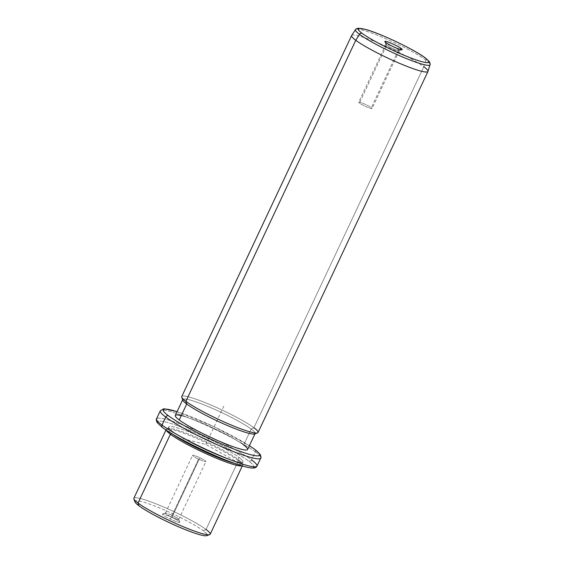 <?xml version="1.0" encoding="UTF-8"?>
<svg xmlns="http://www.w3.org/2000/svg" width="564" height="564" viewBox="0 0 564 564"><rect width="100%" height="100%" fill="white"/><g stroke="black" fill="none" stroke-linecap="round" stroke-linejoin="round"><path stroke-width="0.42" stroke-dasharray="2.82 2.11" d="M172.669 515.602L199.889 457.756A7.381 0.874 -154.8 0 1 205.916 461.556A7.381 0.874 -154.8 0 1 198.598 459.082L171.378 516.927A7.381 0.874 25.2 0 0 178.696 519.402A7.381 0.874 25.2 0 0 172.669 515.602L171.928 517.399A9.595 1.135 -154.8 0 1 179.74 522.384A9.595 1.135 -154.8 0 1 170.243 519.12A9.595 1.135 -154.8 0 1 162.425 514.128A9.595 1.135 -154.8 0 1 171.928 517.399A9.595 1.135 25.2 0 0 162.517 514.079A9.595 1.135 25.2 0 0 170.243 519.12L171.378 516.927A7.381 0.874 -154.8 0 1 165.442 513.05A7.381 0.874 -154.8 0 1 172.669 515.602A7.381 0.874 -154.8 0 1 178.696 519.289A7.381 0.874 -154.8 0 1 171.378 516.927L170.243 519.12A9.595 1.135 25.2 0 0 179.768 522.193A9.595 1.135 25.2 0 0 171.928 517.399L172.669 515.602A7.381 0.874 25.2 0 0 165.351 513.12A7.381 0.874 25.2 0 0 171.378 516.927L198.598 459.082A7.381 0.874 25.2 0 0 205.895 461.592A7.381 0.874 25.2 0 0 199.889 457.756A7.381 0.874 25.2 0 0 192.585 455.247A7.381 0.874 25.2 0 0 198.598 459.082A7.381 0.874 -154.8 0 1 192.564 455.275A7.381 0.874 -154.8 0 1 199.889 457.756L172.669 515.602M207.242 534.693A39.959 4.731 25.2 0 0 203.308 530.773A39.959 4.731 25.2 0 0 165.534 510.533A39.959 4.731 25.2 0 0 135.367 500.874M134.944 501.875A39.959 4.731 -154.8 0 1 161.459 508.77A39.959 4.731 -154.8 0 1 203.308 530.773L206.036 529.476L203.308 530.773A39.959 4.731 -154.8 0 1 206.748 535.659M133.858 498.301A42.18 4.991 -154.8 0 1 164.082 507.198A42.18 4.991 -154.8 0 1 206.036 529.476L238.417 460.661A42.18 4.991 -154.8 0 1 242.555 464.743A42.18 4.991 -154.8 0 1 241.984 465.836A42.18 4.991 25.2 0 0 242.569 465.406A42.18 4.991 25.2 0 0 238.417 460.661L206.036 529.476A42.18 4.991 25.2 0 0 161.868 506.253A42.18 4.991 25.2 0 0 133.872 498.971M206.036 529.476A42.18 4.991 -154.8 0 1 210.189 534.221M238.417 460.661A42.18 4.991 25.2 0 0 196.469 438.383A42.18 4.991 25.2 0 0 166.239 429.486A42.18 4.991 25.2 0 0 166.281 430.212A42.18 4.991 -154.8 0 1 166.768 429.077A42.18 4.991 -154.8 0 1 198.711 439.363A42.18 4.991 -154.8 0 1 238.417 460.661L237.987 459.315L238.417 460.661M171.675 433.624L171.759 433.582A41.073 4.864 25.2 0 0 172.45 434.09A41.073 4.864 -154.8 0 1 171.759 433.582L171.675 433.624M235.068 463.552A41.073 4.864 25.2 0 0 242.019 463.291A41.073 4.864 25.2 0 0 237.987 459.315A41.073 4.864 25.2 0 0 199.332 438.58A41.073 4.864 25.2 0 0 168.227 428.562A41.073 4.864 25.2 0 0 171.759 433.582L172.697 431.587A41.073 4.864 25.2 0 0 213.544 453.28A41.073 4.864 25.2 0 0 242.978 461.944A41.073 4.864 25.2 0 0 238.932 457.319L237.987 459.315A41.073 4.864 -154.8 0 1 242.041 463.939A41.073 4.864 -154.8 0 1 235.068 463.552M237.987 459.315L238.932 457.319A41.073 4.864 25.2 0 0 198.084 435.634A41.073 4.864 25.2 0 0 168.65 426.969A41.073 4.864 25.2 0 0 172.697 431.587L171.759 433.582A41.073 4.864 -154.8 0 1 167.712 428.964A41.073 4.864 -154.8 0 1 197.146 437.629A41.073 4.864 -154.8 0 1 237.987 459.315M162.136 427.223A53.284 6.31 -154.8 0 1 184.498 428.351A53.284 6.31 -154.8 0 1 248.773 461.148A53.284 6.31 25.2 0 0 183.772 428.069A53.284 6.31 25.2 0 0 162.855 427.766A53.284 6.31 25.2 0 0 227.856 460.844A53.284 6.31 25.2 0 0 248.773 461.148A2.221 1.903 126.6 0 0 251.502 459.85A55.505 6.571 25.2 0 0 196.307 430.536A55.505 6.571 25.2 0 0 156.531 418.826A55.505 6.571 -154.8 0 1 196.307 430.536A55.505 6.571 -154.8 0 1 251.502 459.85A2.221 1.903 -53.4 0 1 248.773 461.148A53.284 6.31 -154.8 0 1 227.856 460.844A53.284 6.31 -154.8 0 1 162.855 427.766A2.221 1.903 -53.4 0 1 162.467 427.547M238.932 457.319A41.073 4.864 -154.8 0 1 222.808 457.087A41.073 4.864 -154.8 0 1 172.697 431.587A41.073 4.864 -154.8 0 1 188.82 431.82A41.073 4.864 -154.8 0 1 238.932 457.319M255.259 451.87A55.505 6.571 25.2 0 0 200.058 422.556A55.505 6.571 25.2 0 0 160.289 410.853A55.505 6.571 -154.8 0 1 200.058 422.556A55.505 6.571 -154.8 0 1 255.259 451.87L251.502 459.85L255.259 451.87A2.221 1.903 126.6 0 0 254.794 449.395A2.221 1.903 -53.4 0 1 255.259 451.87A55.505 6.571 -154.8 0 1 260.723 458.116A55.505 6.571 25.2 0 0 255.259 451.87M251.502 459.85A55.505 6.571 -154.8 0 1 256.972 466.09M249.38 445.729A53.284 6.31 25.2 0 0 177.061 411.699A53.284 6.31 -154.8 0 1 249.38 445.729M254.991 433.801L255.111 433.547A39.959 4.731 25.2 0 0 251.177 429.049L243.662 445.003A39.959 4.731 25.2 0 0 181.263 415.64M175.284 415.471A39.959 4.731 -154.8 0 1 203.921 423.902A39.959 4.731 -154.8 0 1 243.662 445.003A39.959 4.731 -154.8 0 1 247.603 449.501M243.662 445.003L251.177 429.049A39.959 4.731 25.2 0 0 211.429 407.941A39.959 4.731 25.2 0 0 182.799 399.516L182.673 399.77M182.814 400.144A39.959 4.731 -154.8 0 1 209.329 407.046A39.959 4.731 -154.8 0 1 251.177 429.049L253.906 427.752L251.177 429.049A39.959 4.731 -154.8 0 1 254.611 433.935M181.728 396.577A42.18 4.991 -154.8 0 1 211.951 405.474A42.18 4.991 -154.8 0 1 253.906 427.752L423.79 66.721L253.906 427.752A42.18 4.991 25.2 0 0 209.737 404.522A42.18 4.991 25.2 0 0 181.742 397.239M253.906 427.752A42.18 4.991 -154.8 0 1 258.058 432.496M351.654 35.469A42.18 4.991 -154.8 0 1 382.159 44.577A42.18 4.991 -154.8 0 1 423.79 66.721L425.947 60.151A41.2 4.879 -154.8 0 1 430.036 64.705A41.2 4.879 25.2 0 0 425.947 60.151L423.79 66.721A42.18 4.991 25.2 0 0 381.842 44.443A42.18 4.991 25.2 0 0 351.612 35.546M423.79 66.721A42.18 4.991 -154.8 0 1 427.977 71.388M425.947 60.151A41.2 4.879 25.2 0 0 385.282 38.521A41.2 4.879 25.2 0 0 355.489 29.624A41.2 4.879 -154.8 0 1 385.282 38.521A41.2 4.879 -154.8 0 1 425.947 60.151A2.221 1.903 126.6 0 0 425.369 57.958A2.221 1.903 -53.4 0 1 425.947 60.151M386.65 45.205L385.797 42.519L386.65 45.205A7.381 0.874 25.2 0 0 393.594 48.934A7.381 0.874 25.2 0 0 399.185 50.732A7.381 0.874 25.2 0 0 398.544 49.829A7.381 0.874 25.2 0 0 390.824 45.769A7.381 0.874 25.2 0 0 385.924 44.493A7.381 0.874 25.2 0 0 386.65 45.205A7.381 0.874 -154.8 0 1 385.924 44.38A7.381 0.874 -154.8 0 1 391.212 45.931A7.381 0.874 -154.8 0 1 398.544 49.829L399.728 49.272L398.544 49.829L371.324 107.675A7.381 0.874 25.2 0 0 363.991 103.776A7.381 0.874 25.2 0 0 358.704 102.225A7.381 0.874 25.2 0 0 359.43 103.05L386.65 45.205L359.43 103.05A7.381 0.874 25.2 0 0 366.769 106.948A7.381 0.874 25.2 0 0 372.057 108.507A7.381 0.874 25.2 0 0 371.324 107.675L398.544 49.829A7.381 0.874 -154.8 0 1 399.277 50.661A7.381 0.874 -154.8 0 1 393.989 49.103A7.381 0.874 -154.8 0 1 386.65 45.205M359.43 103.05A7.381 0.874 -154.8 0 1 362.328 103.092A7.381 0.874 -154.8 0 1 371.324 107.675A7.381 0.874 -154.8 0 1 368.433 107.632A7.381 0.874 -154.8 0 1 359.43 103.05M239.101 463.107L205.811 444.453L183.201 438.799M205.811 444.453L224.585 404.564M178.696 519.402L205.916 461.556M242.569 465.406L242.323 465.942M166.239 429.486L165.985 430.022M242.019 463.291L242.555 464.743M168.227 428.562L166.768 429.077M242.978 461.944L242.041 463.939M168.65 426.969L167.712 428.964M177.082 411.664L214.137 426.765L249.394 445.694M384.852 41.588L385.924 44.493M402.104 49.703L399.185 50.732M385.924 44.38L358.704 102.225M399.277 50.661L372.057 108.507M162.517 514.079L165.442 513.05M179.768 522.193L178.696 519.289M165.351 513.12L192.564 455.275"/><path stroke-width="0.85" d="M135.367 500.874A39.959 4.731 25.2 0 0 138.864 505.739A39.959 4.731 25.2 0 0 180.55 527.678A39.959 4.731 25.2 0 0 207.242 534.693M209.667 534.637L206.748 535.659A39.959 4.731 -154.8 0 1 176.476 525.916A39.959 4.731 -154.8 0 1 138.864 505.739L138.011 503.046A42.18 4.991 25.2 0 0 177.716 524.344A42.18 4.991 25.2 0 0 209.667 534.637A42.18 4.991 25.2 0 0 206.036 529.476M133.872 498.971A42.18 4.991 25.2 0 0 138.011 503.046L138.864 505.739A39.959 4.731 -154.8 0 1 134.944 501.875L133.872 498.971M242.569 465.406L210.189 534.221A42.18 4.991 -154.8 0 1 179.965 525.324A42.18 4.991 -154.8 0 1 138.011 503.046L170.398 434.231A42.18 4.991 25.2 0 0 209.928 455.451A42.18 4.991 25.2 0 0 241.984 465.836A42.18 4.991 -154.8 0 1 209.928 455.451A42.18 4.991 -154.8 0 1 170.398 434.231L138.011 503.046A42.18 4.991 -154.8 0 1 133.858 498.301L166.239 429.486M166.281 430.212A42.18 4.991 25.2 0 0 170.398 434.231L171.675 433.624L170.398 434.231A42.18 4.991 -154.8 0 1 166.281 430.212M172.45 434.09A41.073 4.864 25.2 0 0 235.068 463.552A41.073 4.864 -154.8 0 1 172.45 434.09M177.082 411.664L164.78 408.872L163.461 408.914L160.289 410.853A55.505 6.571 25.2 0 0 165.76 417.092A55.505 6.571 -154.8 0 1 160.289 410.853L156.531 418.826C156.031 418.848 156.207 420.074 157.067 422.506L162.467 427.547A2.221 1.903 -53.4 0 1 162.002 425.073A55.505 6.571 -154.8 0 1 156.531 418.826A55.505 6.571 25.2 0 0 162.002 425.073A2.221 1.903 126.6 0 0 162.855 427.766A53.284 6.31 -154.8 0 1 162.136 427.223M162.467 427.547C174.043 436.36 205.726 452.427 228.603 461.155C240.01 465.547 247.948 467.845 252.425 468.064C254.893 468.092 256.409 467.436 256.972 466.09A55.505 6.571 -154.8 0 1 217.196 454.387A55.505 6.571 -154.8 0 1 162.002 425.073L165.76 417.092L162.002 425.073A55.505 6.571 25.2 0 0 217.196 454.387A55.505 6.571 25.2 0 0 256.972 466.09A55.505 6.571 25.2 0 0 251.502 459.85M165.76 417.092A55.505 6.571 25.2 0 0 220.954 446.406A55.505 6.571 25.2 0 0 260.723 458.116A55.505 6.571 -154.8 0 1 220.954 446.406A55.505 6.571 -154.8 0 1 165.76 417.092A2.221 1.903 -53.4 0 1 168.488 415.795A2.221 1.903 126.6 0 0 165.76 417.092M256.972 466.09L260.723 458.116C261.231 458.095 261.054 456.868 260.194 454.436L254.794 449.395A2.221 1.903 126.6 0 0 254.406 449.177A53.284 6.31 25.2 0 0 249.38 445.729A53.284 6.31 -154.8 0 1 254.406 449.177A2.221 1.903 -53.4 0 1 254.794 449.395L249.394 445.694M177.061 411.699A53.284 6.31 25.2 0 0 168.488 415.795A53.284 6.31 25.2 0 0 233.489 448.873A53.284 6.31 25.2 0 0 254.406 449.177A53.284 6.31 -154.8 0 1 233.489 448.873A53.284 6.31 -154.8 0 1 168.488 415.795A53.284 6.31 -154.8 0 1 177.061 411.699M181.263 415.64A39.959 4.731 25.2 0 0 179.225 419.969A39.959 4.731 25.2 0 0 227.976 444.777A39.959 4.731 25.2 0 0 243.662 445.003M179.225 419.969L186.733 404.014A39.959 4.731 25.2 0 0 226.474 425.115A39.959 4.731 25.2 0 0 255.111 433.547L247.603 449.501A39.959 4.731 -154.8 0 1 218.966 441.076A39.959 4.731 -154.8 0 1 179.225 419.969A39.959 4.731 -154.8 0 1 175.284 415.471L182.799 399.516A39.959 4.731 25.2 0 0 186.733 404.014L179.225 419.969M257.536 432.905L254.611 433.935A39.959 4.731 -154.8 0 1 224.345 424.184A39.959 4.731 -154.8 0 1 186.733 404.014L185.88 401.321A42.18 4.991 25.2 0 0 225.586 422.619A42.18 4.991 25.2 0 0 257.536 432.905A42.18 4.991 25.2 0 0 253.906 427.752M181.742 397.239A42.18 4.991 25.2 0 0 185.88 401.321L186.733 404.014A39.959 4.731 -154.8 0 1 182.814 400.144L181.742 397.239M427.949 71.466L258.058 432.496A42.18 4.991 -154.8 0 1 227.835 423.599A42.18 4.991 -154.8 0 1 185.88 401.321L355.771 40.291A42.18 4.991 25.2 0 0 397.719 62.569A42.18 4.991 25.2 0 0 427.949 71.466A42.18 4.991 25.2 0 0 423.79 66.721M351.612 35.546A42.18 4.991 25.2 0 0 355.771 40.291L185.88 401.321A42.18 4.991 -154.8 0 1 181.728 396.577L351.612 35.546M359.508 34.334A41.2 4.879 25.2 0 0 400.785 56.224A41.2 4.879 25.2 0 0 430.036 64.705A41.2 4.879 -154.8 0 1 400.785 56.224A41.2 4.879 -154.8 0 1 359.508 34.334L355.771 40.291L359.508 34.334A2.221 1.903 -53.4 0 1 362.088 33.304A39.001 4.618 25.2 0 0 409.675 57.521A39.001 4.618 25.2 0 0 424.981 57.747A2.221 1.903 -53.4 0 1 425.369 57.958A2.221 1.903 126.6 0 0 424.981 57.747A39.001 4.618 25.2 0 0 377.401 33.53A39.001 4.618 25.2 0 0 362.088 33.304A2.221 1.903 126.6 0 0 359.508 34.334A41.2 4.879 -154.8 0 1 355.489 29.624A41.2 4.879 25.2 0 0 359.508 34.334M427.977 71.388A42.18 4.991 -154.8 0 1 398.036 62.703A42.18 4.991 -154.8 0 1 355.771 40.291A42.18 4.991 -154.8 0 1 351.654 35.469L355.489 29.624C355.299 29.314 356.208 28.842 358.225 28.2L365.26 29.335C380.03 33.198 414.596 49.639 425.369 57.958L429.394 61.688C430.184 63.647 430.402 64.656 430.036 64.705L427.977 71.388M362.088 33.304A39.001 4.618 -154.8 0 1 377.401 33.53A39.001 4.618 -154.8 0 1 424.981 57.747A39.001 4.618 -154.8 0 1 409.675 57.521A39.001 4.618 -154.8 0 1 362.088 33.304M401.272 48.532A9.595 1.135 25.2 0 0 389.562 42.575A9.595 1.135 25.2 0 0 385.797 42.519A9.595 1.135 25.2 0 0 397.507 48.476A9.595 1.135 25.2 0 0 401.272 48.532L399.728 49.272L401.272 48.532A9.595 1.135 -154.8 0 1 402.104 49.703A9.595 1.135 -154.8 0 1 394.828 47.362A9.595 1.135 -154.8 0 1 385.797 42.519A9.595 1.135 -154.8 0 1 384.852 41.588A9.595 1.135 -154.8 0 1 391.226 43.245A9.595 1.135 -154.8 0 1 401.272 48.532"/></g></svg>
